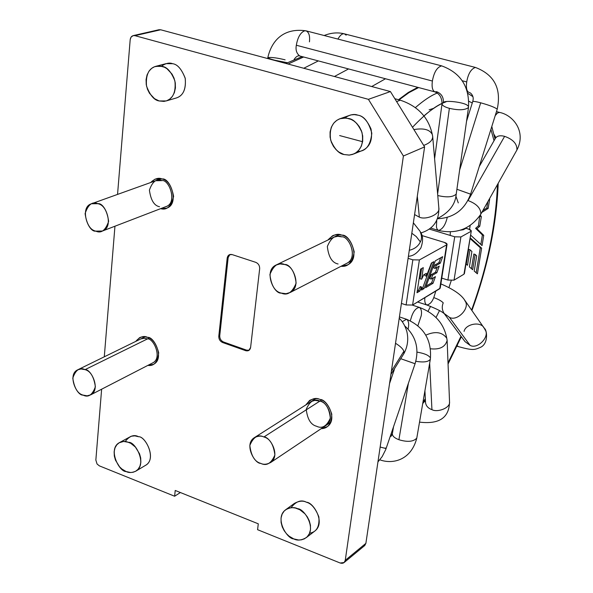 <?xml version="1.0" encoding="UTF-8"?>
<svg xmlns="http://www.w3.org/2000/svg" width="593" height="593" viewBox="0 0 593 593"><rect width="100%" height="100%" fill="white"/><g stroke="black" fill="none" stroke-linecap="round" stroke-linejoin="round"><path stroke-width="0.89" d="M436.863 272.698L435.462 272.254L431.148 274.752L432.556 275.196L436.863 272.698L439.257 266.094L435.18 268.436L433.765 267.992L435.18 268.436L436.344 265.412L434.936 264.975L433.765 267.992L434.936 264.975L436.344 265.412L440.325 263.136L438.916 262.699L434.936 264.975L438.916 262.699L440.325 263.136L442.667 256.673L435.299 260.831L425.566 287.694L433.031 283.291L431.622 282.846L426.159 286.063L431.622 282.846L433.031 283.291L435.44 276.635L431.252 279.073L429.843 278.628L431.252 279.073L432.556 275.196L431.148 274.752L429.843 278.628L431.148 274.752L435.462 272.254L436.863 272.698L432.556 275.196L431.252 279.073L435.44 276.635L433.031 283.291L425.566 287.694L435.299 260.831L442.667 256.673L440.325 263.136L436.344 265.412L435.18 268.436L439.257 266.094L436.863 272.698M437.278 267.228L435.462 272.254L437.278 267.228M440.703 257.777L438.916 262.699L440.703 257.777M433.453 277.791L431.622 282.846L433.453 277.791M420.074 278.762L421.623 268.562L420.074 278.762L421.497 279.214L420.074 278.762M417.22 291.319L418.436 290.6L420.237 286.597L418.436 290.6L417.22 291.319M421.601 288.739L422.646 288.124L431.83 262.795L422.646 288.124L421.601 288.739M424.825 275.656L424.862 274.181L424.825 275.656L426.248 276.101L424.825 275.656M421.69 279.103L423.261 267.636L420.57 269.155L417.005 292.734L419.859 291.059L418.436 290.6L419.859 291.059L421.282 287.271L419.859 286.819L421.66 287.049L420.237 286.597L421.66 287.049L421.556 290.059L424.062 288.583L422.646 288.124L424.062 288.583L433.809 261.676L431.407 263.033L426.434 275.99L426.323 273.343L423.721 274.833L421.69 279.103L423.721 274.833L426.323 273.343L426.434 275.99L431.407 263.033L433.809 261.676L424.062 288.583L421.556 290.059L421.66 287.049L419.859 291.059L417.005 292.734L420.57 269.155L423.261 267.636L421.69 279.103M464.163 272.988L463.971 274.188L454.038 280.148L447.9 280.059L441.778 278.124L447.9 280.059L454.727 236.792L460.917 236.941L470.864 231.426L460.917 236.941L454.038 280.148L460.917 236.941L454.727 236.792L447.9 280.059L454.038 280.148L463.971 274.188L471.309 230.855L470.256 229.721L465.965 228.283L463.303 229.736L465.965 228.283L468.707 229.106L471.294 230.944L464.401 273.669L471.294 230.944M412.847 259.823L408.103 258.34L412.847 259.823L406.109 304.958L412.847 259.823L419.392 259.949L412.847 259.823M439.939 287.42L439.732 288.732L412.595 305.024L406.109 304.958L401.424 303.431L406.109 304.958L412.595 305.024L419.392 259.949L412.595 305.024L440.206 288.168L447.063 244.346L446.588 244.879L439.732 288.732L446.588 244.879L419.392 259.949L446.588 244.879C447.567 244.101 446.855 243.286 444.454 242.441L447.063 244.346M454.727 236.792L429.421 229.113L454.727 236.792M421.957 235.562L444.454 242.441L421.957 235.562M463.303 229.736L460.427 230.166M418.628 87.564L408.977 92.627L399.045 99.854M417.769 87.334L408.266 92.486L398.503 99.706L408.266 92.486L417.769 87.334M385.494 78.758L371.729 86.534L385.494 78.758M348.551 68.936L334.422 76.504L348.551 68.936M318.337 60.909L303.786 68.262L318.337 60.909M232.122 254.59L229.321 254.723L227.193 258.029L228.157 257.592L229.899 254.508L228.157 257.592L227.193 258.029L218.787 336.283L219.736 335.786L228.157 257.592L219.736 335.786L218.787 336.283C218.758 339.211 220.025 341.279 222.583 342.502L223.524 341.998C220.974 340.782 219.706 338.707 219.736 335.786C219.706 338.707 220.974 340.782 223.524 341.998L222.583 342.502L245.695 350.678L246.629 350.166L223.524 341.998L246.629 350.166L245.695 350.678L248.823 350.463L250.602 347.491L259.667 268.718C259.719 265.664 258.415 263.537 255.768 262.336L232.122 254.59L255.768 262.336C258.415 263.537 259.719 265.664 259.667 268.718L250.602 347.491C249.994 350.241 248.356 351.308 245.695 350.678L222.583 342.502C220.025 341.279 218.758 339.211 218.787 336.283L227.193 258.029C227.794 255.19 229.432 254.041 232.122 254.59M249.179 350.211L246.629 350.166L249.179 350.211M136.049 471.027C132.239 472.821 128.933 472.992 126.146 471.546C119.356 472.154 107.57 449.153 119.141 442.786L123.603 441.444L128.748 442.341C135.449 441.696 147.412 464.363 136.049 471.027L145.774 465.194C157.093 458.545 145.226 436.07 138.562 436.73L134.848 435.862L131.223 436.218L119.571 442.541M306.366 537.562C301.541 540.379 297.33 540.823 293.735 538.896C287.034 539.044 274.344 518.267 285.403 509.928C290.081 507.311 294.172 506.911 297.679 508.727C304.283 508.549 317.122 528.919 306.366 537.562L315.091 530.854C325.802 522.248 313.067 502.063 306.499 502.256C303.023 500.462 298.946 500.87 294.291 503.479L285.959 509.528M166.203 100.936L159.154 100.958C154.254 100.291 150.044 95.332 146.523 86.074C145.619 75.066 148.658 68.492 155.655 66.349L162.23 66.401C167.07 67.002 171.295 71.857 174.905 80.959C176.025 91.885 173.126 98.542 166.203 100.936L176.484 97.934C183.37 95.555 186.269 88.95 185.172 78.113C181.599 69.099 177.411 64.289 172.6 63.696L166.055 63.651L156.092 66.238M126.146 471.546L130.542 472.502L133.099 472.258L135.715 471.235L138.117 469.233L139.941 466.209L140.852 462.325L140.697 458.011L139.533 453.771L135.389 447.063L130.786 443.327L126.687 441.711L124.337 441.429L121.78 441.703L119.171 442.763L116.806 444.794L115.02 447.834L114.138 451.71L114.316 455.995L115.479 460.183L119.578 466.832L121.906 469.033L126.146 471.546M293.735 538.896L298.605 540.001L301.466 539.815L304.424 538.829L307.174 536.821L309.316 533.737L310.48 529.742L310.45 525.265L309.309 520.847L307.344 516.94L304.921 513.79L299.917 509.795L295.396 508.023L292.786 507.667L289.925 507.89L286.982 508.913L284.262 510.951L282.164 514.057L281.045 518.045L281.097 522.485L282.238 526.858L284.188 530.72L286.582 533.841L289.095 536.183L293.735 538.896M159.154 100.958L163.987 101.403L166.803 100.728L169.694 99.135L172.355 96.437L174.386 92.619L175.424 87.934L175.283 82.909L174.031 78.128L171.985 74.058L166.929 68.677L164.469 67.231L159.962 65.971L154.558 66.72L151.682 68.351L149.058 71.086L147.071 74.918L146.078 79.581L146.241 84.562L147.487 89.291L149.518 93.316L154.506 98.66L159.154 100.958M343.97 154.521L349.366 155.077L352.561 154.432L355.859 152.831L358.935 150.059L361.359 146.115L362.694 141.245L362.716 135.997L361.493 130.979L359.343 126.687L356.675 123.351L353.865 120.979L351.152 119.423L346.142 118.022L340.056 118.696L336.772 120.349L333.733 123.151L331.368 127.117L330.079 131.965L330.086 137.168L331.317 142.12L333.444 146.36L336.068 149.666L338.84 152.03L343.97 154.521C338.907 153.78 334.474 148.984 330.672 140.133C329.122 129.296 332.058 122.225 339.5 118.904L343.814 117.963L348.677 118.511C353.658 119.193 358.098 123.855 361.997 132.498C363.805 143.172 361.07 150.333 353.784 153.965L349.144 155.099L343.97 154.521M353.784 153.965L362.842 150.296C370.084 146.686 372.812 139.592 371.033 129.015C367.178 120.453 362.775 115.835 357.824 115.161L354.317 114.612L350.9 114.901L339.5 118.904M160.607 208.662L166.707 208.158C180.057 203.888 169.991 177.233 162.082 178.99L155.107 179.108L150.607 182.555C154.795 178.575 158.62 177.381 162.082 178.99C167.715 179.976 171.562 185.787 173.623 196.431C171.169 206.446 166.826 210.522 160.607 208.662M321.206 428.657L327.284 426.678C338.277 419.118 326.617 398.919 320.124 399.497C317.166 398.088 313.638 398.422 309.553 400.497L305.862 404.9C310.599 398.852 315.357 397.051 320.124 399.497C325.031 400.571 328.915 405.471 331.784 414.181C331.524 423.728 327.996 428.554 321.206 428.657M341.027 266.287L347.75 264.841C361.181 258.133 349.64 233.79 341.916 235.162L337.61 234.539L333.97 235.191L332.465 235.836L327.914 240.032C332.91 234.761 337.58 233.131 341.916 235.162C347.572 236.133 351.671 241.692 354.206 251.825C352.561 262.291 348.165 267.117 341.027 266.287M174.631 496.23L180.383 492.531L174.631 496.23L99.372 465.868L97.052 463.993L95.851 460.049L101.633 389.208L95.851 460.049L97.052 463.993L99.372 465.868L174.631 496.23L175.217 490.455L174.631 496.23M258.289 523.819L175.217 490.455L258.289 523.819L257.577 529.69L258.289 523.819M157.471 30.51L160.673 29.776L390.416 91.559L424.61 146.901L365.881 543.351L364.754 545.523L365.881 543.351L345.259 560.333L403.396 156.011L345.259 560.333L365.881 543.351L424.61 146.901L403.396 156.011L368.409 99.335L403.396 156.011L424.61 146.901L390.416 91.559L368.409 99.335L134.922 35.662L160.673 29.776L158.917 29.746L133.143 35.632L134.922 35.662L368.409 99.335L390.416 91.559L160.673 29.776L134.922 35.662C132.298 35.291 130.719 36.625 130.193 39.649L131.068 37.092L133.143 35.632M345.259 560.333L344.125 562.535L340.16 563.002L257.577 529.69L340.16 563.002C342.88 563.795 344.585 562.905 345.259 560.333M104.286 356.808L114.953 226.215L104.286 356.808M117.547 194.408L130.193 39.649L117.547 194.408M147.857 365.392L153.505 364.339C164.891 358.817 154.254 336.379 147.627 337.387L143.906 336.691L140.8 337.172L139.525 337.714L135.73 341.412C139.852 336.757 143.817 335.416 147.627 337.387C152.512 338.44 156.204 343.569 158.702 352.776C157.627 362.145 154.01 366.355 147.857 365.392M125.205 441.481C129.63 435.862 134.085 434.276 138.562 436.73C145.5 435.981 157.219 459.464 145.344 465.453M291 507.727C296.07 501.233 301.237 499.417 306.499 502.256C311.355 503.487 315.476 508.371 318.864 516.918C319.671 526.703 316.573 532.129 309.553 533.211M161.429 66.201C165.699 63.251 169.42 62.413 172.6 63.696C177.515 64.296 181.74 69.24 185.261 78.506C186.098 89.513 183.022 96.029 176.025 98.067M344.77 117.94C349.803 114.612 354.154 113.686 357.824 115.161C364.05 115.991 368.713 122.01 371.818 133.21C370.551 145.381 365.814 151.46 357.609 151.452M90.714 394.834L152.705 362.894C162.853 357.987 153.394 338.01 147.487 338.899L85.036 369.647C91.107 368.779 101.099 389.831 90.714 394.834L87.141 395.82L83.057 395.101C76.912 395.931 67.068 374.635 77.601 369.869L81.063 368.965L85.036 369.647L147.487 338.899L144.173 338.277L140.83 338.922L77.601 369.869M85.036 369.647C79.751 367.015 75.667 369.839 72.783 378.134C74.295 388.059 77.727 393.715 83.057 395.101C88.305 397.799 92.412 395.005 95.377 386.725C93.872 376.711 90.425 371.018 85.036 369.647M147.487 338.899C153.639 337.936 162.897 358.765 152.342 363.079M399.215 318.315C402.395 321.095 404.908 325.387 406.768 331.19C408.659 338.907 407.717 346.356 403.959 353.539L403.892 351.264L391.38 371.218L403.892 351.264C402.921 348.78 400.134 346.119 395.524 343.28C400.134 346.119 402.921 348.78 403.892 351.264L403.863 353.717M270.749 462.458L326.269 425.263C336.075 418.547 325.698 400.549 319.916 401.061L263.9 436.974L321.495 400.067L319.931 401.068L314.883 400.386L311.206 401.513L254.145 437.79C257.903 435.892 261.15 435.618 263.9 436.974C269.889 436.507 280.837 455.543 270.749 462.458C266.88 464.497 263.537 464.801 260.72 463.363C254.642 463.808 243.842 444.446 254.145 437.79M147.501 338.907L149.199 338.069L147.501 338.907M385.168 447.982L386.087 448.567L380.15 447.055L386.095 448.545M389.564 383.501L394.315 369.617L389.564 383.501M415.078 363.717L401.024 358.802L414.077 363.405M398.911 439.717C394.486 438.049 392.307 436.048 392.366 433.713C392.307 436.048 394.486 438.049 398.911 439.717L408.407 383.241L398.911 439.717C407.48 442.304 413.432 441.77 416.783 438.108C413.432 441.77 407.48 442.304 398.911 439.717M392.336 433.913L391.195 436.181L390.164 436.626M417.012 352.109C423.958 353.324 428.205 355.014 429.755 357.186M408.132 329.085L408.384 327.662C409.103 323.481 408.495 320.687 406.568 319.271L402.18 321.725L406.568 319.271C423.973 326.832 431.904 340.123 430.355 359.15C428.606 361.908 423.765 362.619 415.819 361.27C423.765 362.619 428.606 361.908 430.355 359.15L430.385 358.98M431.934 409.659C428.064 408.266 425.93 405.849 425.529 402.417C425.93 405.849 428.064 408.266 431.934 409.659L429.666 363.153L431.934 409.659C437.397 412.758 450.613 407.962 449.531 401.757C450.613 407.962 437.397 412.758 431.934 409.659M425.477 401.394L423.995 401.972L425.477 401.394M425.811 335.141C435.114 331.042 442.022 331.976 446.559 337.951M447.122 340.071L447.137 340.449C445.254 347.016 439.717 349.788 430.533 348.78C439.717 349.788 445.254 347.016 447.137 340.449L447.122 340.071M419.533 422.127C439.257 424.492 449.257 417.702 449.531 401.757L449.516 401.372M449.531 401.757L447.137 340.449C444.876 324.593 435.647 313.578 419.444 307.419C416.382 307.811 413.855 310.584 411.868 315.75L410.304 320.769L411.868 315.75C413.855 310.584 416.382 307.811 419.444 307.419C421.364 308.923 421.949 311.718 421.208 315.787L417.895 325.683M464.082 331.383C465.512 323.993 481.034 320.82 484.325 328.359C486.927 329.36 488.78 343.429 480.693 347.246C474.474 349.826 473.473 350.782 458.263 346.586L457.27 345.675L458.263 346.586L457.033 346.179M464.964 341.575L444.113 313.445L449.405 317.322C457.04 321.858 470.375 308.115 465.134 301.125L464.326 299.621L465.134 301.125C470.375 308.115 457.04 321.858 449.405 317.322L470.079 345.341C477.424 349.751 490.166 336.579 485.111 329.812L484.325 328.359L485.111 329.812C490.166 336.579 477.424 349.751 470.079 345.341L464.964 341.575L470.079 345.341L449.405 317.322L444.113 313.445C441.993 309.954 441.703 306.425 443.245 302.875C441.488 300.977 438.338 299.22 433.787 297.612C438.338 299.22 441.488 300.977 443.245 302.875M424.892 297.642C424.44 301.496 425.07 303.935 426.767 304.965C425.07 303.935 424.44 301.496 424.892 297.642M440.881 283.891C452.852 289.021 460.672 294.261 464.326 299.621L464.015 299.168M435.825 291.081L433.787 297.612C432.038 302.082 429.695 304.535 426.767 304.965C436.389 308.716 442.252 311.666 444.372 313.816L444.113 313.445M263.9 436.974C258.066 434.098 253.374 436.93 249.816 445.462C251.143 455.817 254.775 461.784 260.72 463.363C266.516 466.306 271.231 463.511 274.885 454.994C273.573 444.55 269.911 438.546 263.9 436.974M319.916 401.061C325.705 402.484 329.174 408.162 330.331 418.102C326.728 426.263 322.14 428.984 316.58 426.256C310.858 424.818 307.411 419.177 306.233 409.326C309.754 401.142 314.312 398.392 319.916 401.061M95.769 231.129C88.394 232.656 79.114 207.298 91.478 203.762L97.897 203.696C105.154 202.117 114.679 227.156 102.456 231.018L95.769 231.129C101.233 233.679 105.524 230.425 108.645 221.352C107.096 210.708 103.516 204.822 97.897 203.696C92.389 201.212 88.127 204.503 85.095 213.584C86.652 224.139 90.21 229.988 95.769 231.129M159.547 206.742C154.173 205.697 150.792 200.16 149.406 190.123C152.453 181.458 156.626 178.293 161.933 180.613C169.272 178.997 177.87 203.607 165.647 206.727L166.033 206.579C177.922 202.799 168.983 179.056 161.933 180.613L155.707 180.724L91.478 203.762M420.341 241.87C421.92 239.201 421.853 235.74 420.133 231.5C421.853 235.74 421.92 239.201 420.341 241.87L416.249 236.563L411.824 233.249L416.249 236.563L420.341 241.87C418.31 246.199 414.633 249.001 409.296 250.283C414.633 249.001 418.31 246.199 420.341 241.87M419.814 230.974L413.365 222.805M396.613 101.588L400.319 100.195L396.613 101.588M423.691 145.411C429.792 143.143 432.794 140.141 432.675 136.397L432.645 135.99L432.675 136.397C432.794 140.141 429.792 143.143 423.691 145.411M413.907 129.578C423.424 127.969 429.473 129.474 432.052 134.085M417.309 196.209L419.347 217.149C425.537 220.285 440.399 214.444 438.842 208.002L438.805 207.587L438.842 208.002C440.399 214.444 425.537 220.285 419.347 217.149L417.309 196.209M414.589 214.555L419.347 217.149L414.589 214.555M267.643 58.544L267.843 57.528C268.666 58.396 270.986 59.3 274.796 60.227L287.249 62.695L274.796 60.227C270.986 59.3 268.666 58.396 267.843 57.528C271.979 57.21 277.732 57.981 285.107 59.841M267.843 57.528C271.92 39.486 284.633 27.671 306.062 30.843L304.498 30.851C300.399 32.674 297.679 37.47 296.33 45.246C295.462 49.945 296.596 53.518 299.732 55.964C296.596 53.518 295.462 49.945 296.33 45.246C297.679 37.47 300.399 32.674 304.498 30.851L306.062 30.843C308.946 32.222 310.072 35.899 309.442 41.866M296.33 45.246L432.379 81.026C434.009 72.161 437.108 67.113 441.681 65.875C437.108 67.113 434.009 72.161 432.379 81.026L296.33 45.246M436.611 91.685C441.333 93.516 443.601 97.089 443.416 102.396C443.601 97.089 441.333 93.516 436.611 91.685L434.869 91.878C432.438 90.61 431.608 86.993 432.379 81.026C431.608 86.993 432.438 90.61 434.869 91.878L299.702 55.957C297.96 55.394 296.1 56.55 294.128 59.411M306.062 30.843L441.681 65.875C460.702 72.88 469.641 86.748 468.5 107.481C465.164 110.179 458.797 110.468 449.375 108.334C444.587 107.007 442.141 105.472 442.037 103.731C442.141 105.472 444.587 107.007 449.375 108.334C458.797 110.468 465.164 110.179 468.5 107.481L468.522 107.333M434.869 91.878C439.524 93.701 441.918 97.652 442.037 103.731L443.416 102.396C446.04 99.802 466.469 102.73 467.788 105.888M449.375 108.334L437.627 193.926L449.375 108.334M437.767 195.534C446.929 197.662 453.082 197.172 456.225 194.059L456.225 194.059C453.082 197.172 446.929 197.662 437.767 195.534M324.149 35.521C331.116 32.748 337.869 32.192 344.392 33.845C342.309 33.393 340.152 35.135 337.921 39.079C340.152 35.135 342.309 33.393 344.392 33.845L346.164 35.172M462.281 80.767L466.713 81.923C468.144 73.784 471.035 68.951 475.401 67.432C471.035 68.951 468.144 73.784 466.713 81.923L462.281 80.767M467.432 91.915L468.351 92.071C466.558 90.647 466.009 87.26 466.713 81.923C466.009 87.26 466.558 90.647 468.351 92.071L470.39 92.96C473.021 95.184 473.792 98.053 472.717 101.566M472.703 101.611C473.221 101.151 475.882 101.544 480.693 102.804C489.44 105.25 494.955 107.37 497.223 109.171C494.955 107.37 489.44 105.25 480.693 102.804C475.882 101.544 473.221 101.151 472.703 101.611L466.543 121.268M497.216 109.216L470.597 194.178L456.906 189.263L470.605 194.156C464.734 209.818 453.66 218.016 437.389 218.75M480.693 102.804L459.627 170.072L480.693 102.804M495.199 115.635L497.483 113.004L499.551 112.418L497.483 113.004L495.199 115.635M493.999 134.426L495.874 137.524L493.999 134.426M495.874 137.524L495.489 138.184C497.179 135.819 500.225 135.204 504.621 136.346C513.108 139.377 517.207 143.921 516.926 149.977L516.926 149.977C517.207 143.921 513.108 139.377 504.621 136.346C500.225 135.204 497.179 135.819 495.489 138.184L479.263 166.507M504.621 136.346L468.033 200.56C476.661 203.777 480.923 208.306 480.834 214.155L480.834 214.155C480.923 208.306 476.661 203.777 468.033 200.56L504.621 136.346M436.745 220.277L436.426 226.993L437.093 229.187L438.472 230.455L437.093 229.187L436.426 226.993L436.745 220.277M447.233 217.461C445.462 225.006 442.541 229.335 438.472 230.455L430.733 228.105M281.252 293.083C273.973 294.269 263.336 270.853 275.945 265.086L280.052 263.929L284.699 264.53C291.838 263.307 302.726 286.271 290.355 292.416L286.071 293.705L281.252 293.083C287.308 295.877 292.267 292.579 296.129 283.195C294.803 272.054 290.985 265.827 284.699 264.53C278.591 261.809 273.662 265.145 269.904 274.544C271.253 285.581 275.033 291.756 281.252 293.083M290.355 292.416L346.861 263.277C358.832 257.325 348.573 235.629 341.687 236.844L337.847 236.288L333.926 237.141L275.945 265.086M338.092 263.989C332.117 262.788 328.537 256.954 327.343 246.488C331.057 237.534 335.838 234.317 341.687 236.844C348.966 235.517 358.861 258.459 346.282 263.574M339.656 135.575L362.627 141.72M470.019 249.779L468.678 249.364L466.283 264.211L468.678 249.364L470.019 249.779L471.909 251.476L469.404 266.917L472.68 269.711L475.171 254.441L473.844 254.034L471.457 268.666L473.844 254.034L475.171 254.441L476.676 255.879L474.192 271.053L477.409 273.833L481.627 248.148L480.3 247.748L476.194 272.787L480.3 247.748L481.627 248.148L470.182 237.83L481.627 248.148L477.409 273.833L474.192 271.053L476.676 255.879L475.171 254.441L472.68 269.711L469.404 266.917L471.909 251.476L470.019 249.779L467.514 265.286L470.019 249.779M470.071 238.534L480.3 247.748L470.071 238.534M465.972 263.937L467.514 265.286L465.972 263.937M480.834 244.486L482.398 234.954L475.608 228.342L478.425 225.859L479.767 215.919L478.425 225.859L475.608 228.342L482.398 234.954L480.834 244.486M482.887 210.508L486.816 208.024L487.861 201.657L486.816 208.024L482.887 210.508M483.732 235.354L482.398 234.954L483.732 235.354L476.95 228.742L475.608 228.342L476.95 228.742L479.767 226.259L478.425 225.859L479.767 226.259L481.338 216.638L479.989 216.237L481.338 216.638L480.271 215.118L481.338 216.638L479.767 226.259L476.95 228.742L483.732 235.354L482.05 245.591L483.732 235.354M488.158 208.417L486.816 208.024L488.158 208.417L489.677 199.137L489.055 199.53L489.677 199.137L488.158 208.417L481.798 212.442L488.158 208.417M470.182 225.51L469.56 229.402L470.182 225.51M470.627 235.117L482.05 245.591L470.627 235.117M433.757 108.289L429.124 109.801M450.354 231.922L450.169 235.406L450.354 231.922M430.57 306.329L427.99 311.362L430.57 306.329M435.996 317.551L439.524 310.562L435.996 317.551M448.931 287.62L451.236 280.622L448.931 287.62M415.359 107.629C423.736 100.373 431.037 95.503 437.278 93.027C431.037 95.503 423.736 100.373 415.359 107.629M392.781 431.237L391.795 431.867L392.781 431.237M412.498 127.295C426.1 112.937 437.278 104.457 446.025 101.848C439.865 103.938 432.505 108.615 423.958 115.872M468.855 101.284L472.28 102.96L468.855 101.284M490.908 129.333L494.021 140.734L490.908 129.333M497.46 184.586C495.815 225.459 487.194 267.28 471.591 310.057C487.194 267.28 495.815 225.459 497.46 184.586M461.013 336.246L448.011 362.894L461.013 336.246M425.344 398.807L423.017 401.854L425.344 398.807M329.263 423.387L329.701 424.225M455.869 196.083L458.285 202.895M303.623 56.995L288.057 64.037L303.623 56.995M309.553 400.497L310.109 400.142M332.465 235.836L333.096 235.532M364.754 545.523L344.125 562.535M139.525 337.714L139.933 337.513M403.959 353.539L390.898 374.465M326.543 425.062L330.864 422.164M311.288 401.476L315.676 398.681M140.949 338.877L145.211 336.787M377.949 461.903L382.151 456.64L385.709 449.627L415.085 363.717C419.429 348.766 415.997 336.187 404.782 325.965M379.831 459.797C392.218 464.482 411.075 460.583 416.783 438.108L430.355 359.15M392.366 433.713L393.515 426.834M406.568 319.271L399.423 316.921M425.529 402.417L424.922 390.735M419.444 307.419L412.394 305.128M464.326 299.621L484.325 328.359M426.767 304.965L417.628 302.007M102.456 231.018L166.033 206.579M334.163 237.037L339.226 234.598M347.179 263.092L352.168 260.52M156.448 180.48L161.237 178.76M420.133 231.5C423.12 235.428 423.358 240.943 420.837 248.03C417.02 253.374 412.876 256.117 408.407 256.272M394.834 98.712L400.319 100.195C418.636 106.332 429.421 118.4 432.675 136.397L438.842 208.002C439.131 220.833 433.157 229.15 420.911 232.945M442.037 103.731L434.595 158.702M468.5 107.481L456.225 194.059C455.461 204.355 449.212 212.509 437.471 218.528M344.392 33.845L475.401 67.432C494.303 74.674 501.582 88.587 497.223 109.171M496.467 111.595L499.551 112.418C512.886 114.938 526.621 131.438 516.926 149.977L480.834 214.155C470.583 228.987 456.462 234.413 438.472 230.455M494.443 136.353L495.852 137.391M422.705 403.663L425.411 400.09M448.056 364.006L461.354 336.705M471.909 310.524C487.854 266.657 496.615 224.243 498.202 183.267M495.007 139.021L491.797 126.494M472.91 96.637L467.81 93.353M390.735 434.965L392.336 433.868M285.87 63.444L302.163 56.609"/></g></svg>
